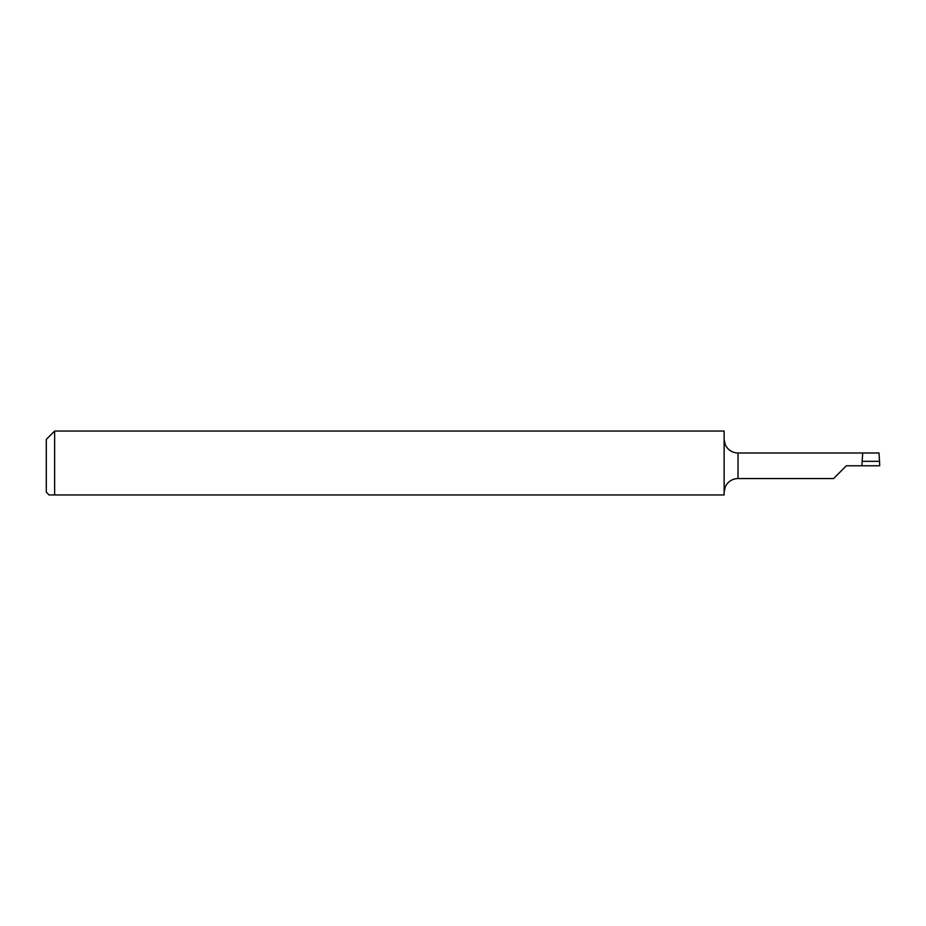 <?xml version="1.0" encoding="UTF-8"?>
<svg xmlns="http://www.w3.org/2000/svg" width="926" height="926" viewBox="0 0 926 926"><rect width="100%" height="100%" fill="white"/><g stroke="black" fill="none" stroke-linecap="round" stroke-linejoin="round"><path stroke-width="1.39" d="M862.719 452.999L862.141 461.333L879.526 461.333L879.017 452.999L738.022 452.999A13.89 13.89 0 0 1 725.255 444.573L724.132 439.537M862.141 461.333L861.921 465.778L846.364 465.778L833.585 478.557L738.022 478.557L738.022 452.999M724.132 492.019L725.255 486.983A13.89 13.89 0 0 1 738.022 478.557M49.078 494.947L46.3 492.169L46.3 439.387L54.634 431.053L54.634 494.947L49.078 494.947L724.132 494.947L724.132 431.053L54.634 431.053M861.921 465.778L879.7 465.778L879.526 461.333"/></g></svg>
